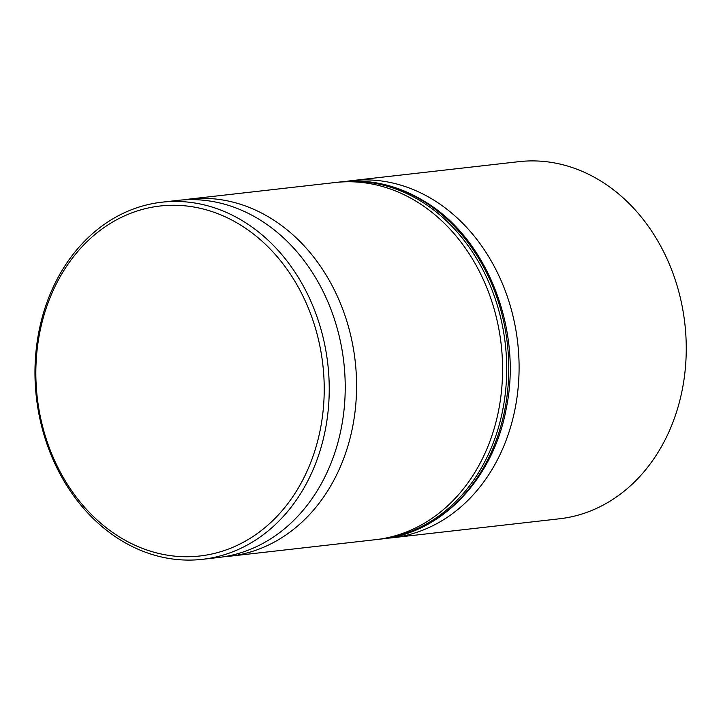 <?xml version="1.0" encoding="UTF-8"?>
<svg xmlns="http://www.w3.org/2000/svg" width="721" height="721" viewBox="0 0 721 721"><rect width="100%" height="100%" fill="white"/><g stroke="black" fill="none" stroke-linecap="round" stroke-linejoin="round"><path stroke-width="1.08" d="M183.513 199.879A179.709 146.669 83.5 0 1 189.172 199.095A179.709 146.669 83.5 0 1 272.971 219.626A179.709 146.669 83.5 0 1 354.84 413.277A179.709 146.669 83.5 0 1 229.72 556.224A179.709 146.669 83.5 0 1 224.024 556.738M346.567 181.341A179.709 146.669 83.5 0 1 351.686 180.647A179.709 146.669 83.5 0 1 435.493 201.177A179.709 146.669 83.5 0 1 517.354 394.829A179.709 146.669 83.5 0 1 392.233 537.776A179.709 146.669 83.5 0 1 387.087 538.245M392.233 537.776L559.397 518.796A179.709 146.669 -96.5 0 0 684.517 375.848A179.709 146.669 -96.5 0 0 602.648 182.197A179.709 146.669 -96.5 0 0 518.85 161.666L351.686 180.647M117.775 535.874A176.122 143.74 -96.5 0 0 310.093 464.063A176.122 143.74 -96.5 0 0 242.292 226.124A176.122 143.74 -96.5 0 0 49.974 297.935A176.122 143.74 -96.5 0 0 117.775 535.874M245.627 222.735A179.709 146.669 83.5 0 1 327.496 416.387A179.709 146.669 83.5 0 1 202.376 559.334A179.709 146.669 83.5 0 1 118.568 538.803A179.709 146.669 83.5 0 1 36.708 345.152A179.709 146.669 83.5 0 1 161.828 202.204A179.709 146.669 83.5 0 1 245.627 222.735M229.72 556.224L375.722 539.65A179.709 146.669 -96.5 0 0 500.843 396.703A179.709 146.669 -96.5 0 0 418.982 203.052A179.709 146.669 -96.5 0 0 335.175 182.521L189.172 199.095M202.376 559.334L218.364 557.513A179.709 146.669 -96.5 0 0 343.484 414.566A179.709 146.669 -96.5 0 0 261.624 220.914A179.709 146.669 -96.5 0 0 177.817 200.384L161.828 202.204M341.366 181.818C371.099 178.682 399.479 185.612 426.499 202.61C487.459 239.958 522.419 329.903 506.385 407.825C493.822 478.338 441.874 533.116 381.914 538.947A179.709 146.669 -96.5 0 0 507.034 396A179.709 146.669 -96.5 0 0 425.174 202.349A179.709 146.669 -96.5 0 0 341.366 181.818L339.303 182.053A179.709 146.669 83.5 0 1 423.11 202.583A179.709 146.669 83.5 0 1 504.97 396.235A179.709 146.669 83.5 0 1 379.85 539.182L377.777 539.398M381.914 538.947L379.85 539.182M337.23 182.305L339.303 182.053"/></g></svg>

